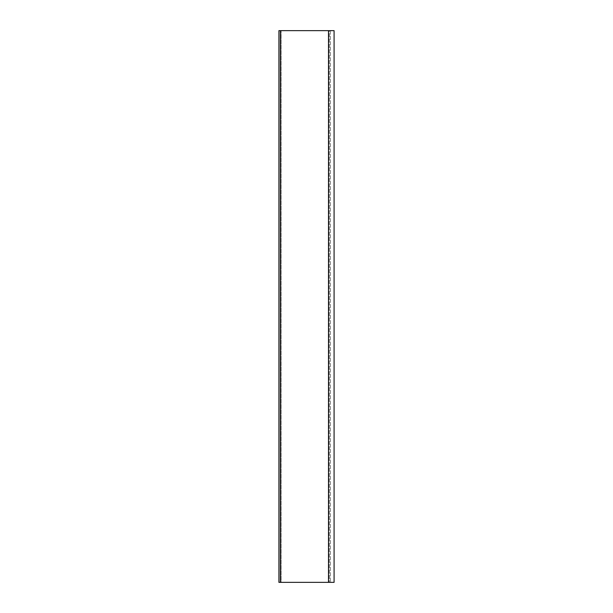 <?xml version="1.0" encoding="UTF-8"?>
<svg xmlns="http://www.w3.org/2000/svg" width="613" height="613" viewBox="0 0 613 613"><rect width="100%" height="100%" fill="white"/><g stroke="black" fill="none" stroke-linecap="round" stroke-linejoin="round"><path stroke-width="0.46" stroke-dasharray="3.06 2.3" d="M281.137 582.35L330.407 582.35L281.137 582.35L281.137 30.65L278.915 30.65L281.137 30.65L281.137 582.35M280.371 30.65L334.085 30.65L334.085 582.35L278.915 582.35L278.915 30.65L280.371 30.65L280.371 582.35M329.288 30.65L281.137 30.65L330.407 30.65L329.288 30.65L329.288 582.35L329.288 30.65M330.407 30.65L330.407 582.35L330.407 30.65M328.507 30.65L328.507 582.35"/><path stroke-width="0.92" d="M280.371 30.65L278.915 30.65L278.915 582.35L334.085 582.35L334.085 30.65L280.371 30.65L280.371 582.35M328.507 30.65L328.507 582.35"/></g></svg>
